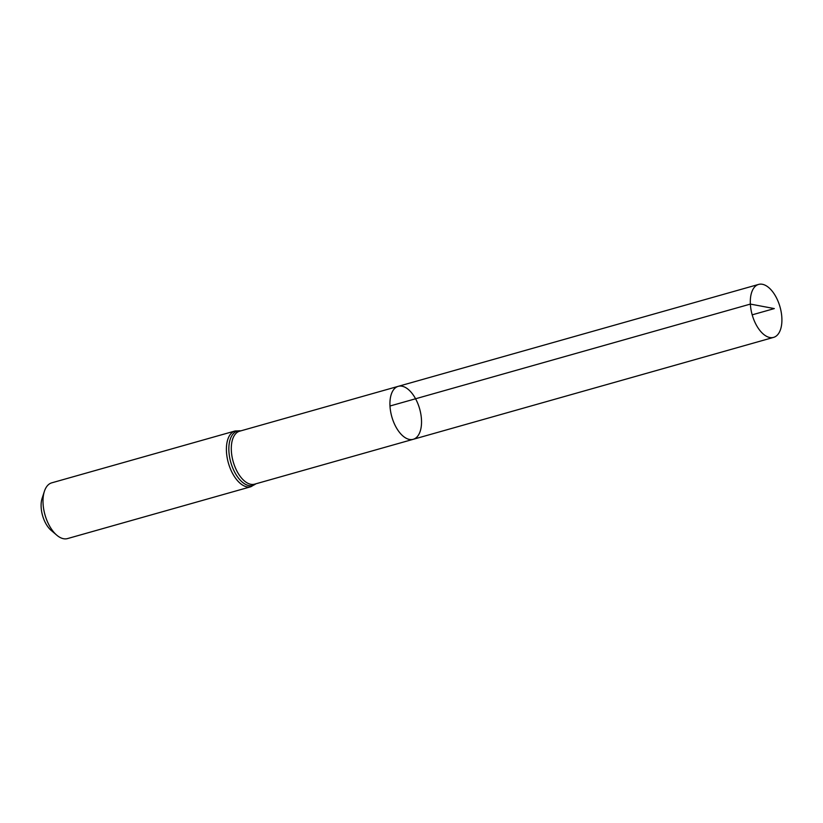 <?xml version="1.0" encoding="UTF-8"?>
<svg xmlns="http://www.w3.org/2000/svg" width="823" height="823" viewBox="0 0 823 823"><rect width="100%" height="100%" fill="white"/><g stroke="black" fill="none" stroke-linecap="round" stroke-linejoin="round"><path stroke-width="1.23" d="M389.989 406.006A27.519 14.464 -105.8 0 1 398.239 386.337A27.519 14.464 -105.8 0 1 419.648 408.887A27.519 14.464 -105.8 0 1 413.218 439.307A27.519 14.464 -105.8 0 1 389.989 406.006L750.37 304.088L774.309 308.584L752.191 314.839M250.912 486.722A28.97 15.226 74.2 0 1 226.459 451.662A28.97 15.226 74.2 0 1 235.141 430.964L51.756 482.834A28.97 15.226 74.2 0 0 44.391 491.341L42.117 498.327A21.203 11.141 74.2 0 0 41.15 507.256A21.203 11.141 74.2 0 0 51.201 530.424L56.787 535.187A28.97 15.226 74.2 0 0 67.517 538.581L250.912 486.722L255.932 483.79M44.391 491.341A28.97 15.226 74.2 0 0 43.063 503.532A28.97 15.226 74.2 0 0 56.787 535.187M413.218 439.307L254.585 484.171A27.519 14.464 74.2 0 1 231.356 450.87A27.519 14.464 74.2 0 1 239.606 431.201L398.239 386.337A27.519 14.464 74.2 0 0 391.81 416.757A27.519 14.464 74.2 0 0 413.218 439.307L773.599 337.379A27.519 14.464 -105.8 0 1 752.191 314.839A27.519 14.464 -105.8 0 1 758.621 284.419A27.519 14.464 -105.8 0 1 781.85 317.719A27.519 14.464 -105.8 0 1 773.599 337.379M240.789 430.871A28.249 14.845 74.2 0 0 228.907 451.271A28.249 14.845 74.2 0 0 239.04 478.801A28.249 14.845 74.2 0 0 255.768 483.842M235.141 430.964L240.954 430.82M398.239 386.337L758.621 284.419"/></g></svg>
